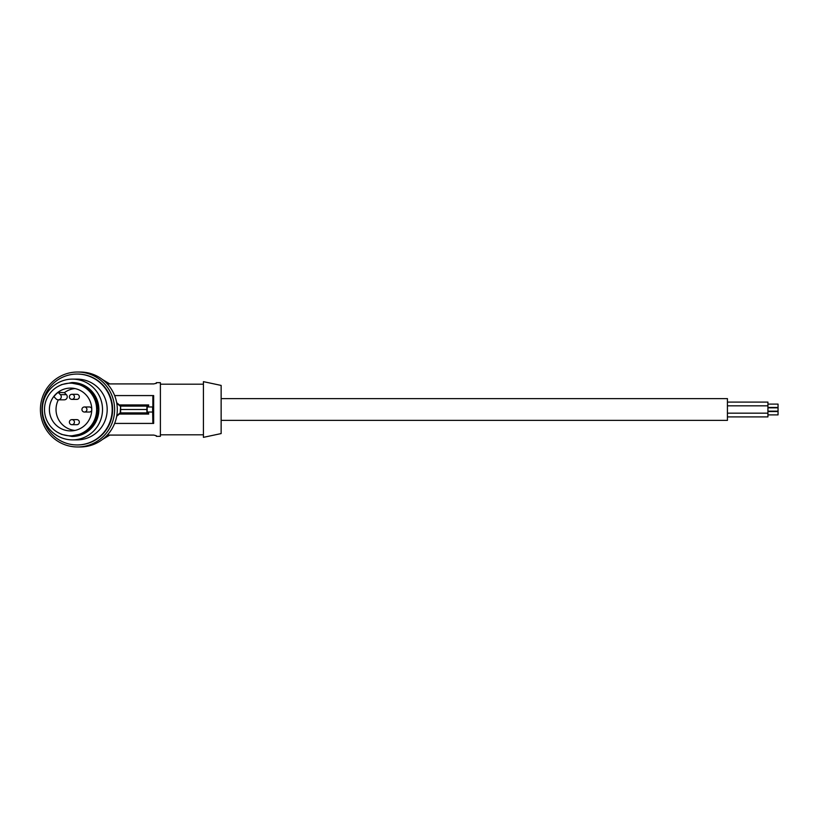 <?xml version="1.0" encoding="UTF-8"?>
<svg xmlns="http://www.w3.org/2000/svg" width="819" height="819" viewBox="0 0 819 819"><rect width="100%" height="100%" fill="white"/><g stroke="black" fill="none" stroke-linecap="round" stroke-linejoin="round"><path stroke-width="1.23" d="M153.808 383.916L156.337 383.251L153.808 383.916L107.299 383.916M156.122 383.487L156.337 382.668L160.391 382.668L160.391 436.332L156.337 436.332L156.337 435.749L153.808 435.084L156.337 435.749M152.58 412.029L147.195 412.029L147.195 406.971L152.856 406.971L152.856 395.577L153.665 395.577L153.665 423.423L152.856 423.423L152.58 406.971M116.687 402.733L119.359 404.934L148.7 404.934L146.949 406.122L120.639 406.122L120.639 412.878L119.359 414.066L148.7 414.066L148.413 412.029M119.359 404.934L120.639 406.122L120.198 412.878L116.789 415.673M73.679 398.638A2.529 2.508 -90 0 0 71.898 394.308A2.529 2.508 -90 0 0 69.584 397.809A2.529 2.508 -90 0 0 73.679 398.638M120.198 412.878L146.949 412.878L148.7 414.066M119.359 414.066L116.687 416.267M114.64 423.423L152.856 423.423M146.949 406.122L146.816 409.5L120.321 409.5M221.14 398.618L727.426 398.618L727.426 420.382L221.14 420.382M71.898 399.375L76.832 399.375A2.529 2.508 -90 0 0 79.146 395.874A2.529 2.508 -90 0 0 76.832 394.308L71.898 394.308M72.072 382.545A26.955 26.699 90 0 1 91.37 428.224A26.955 26.699 90 0 1 72.164 436.455L71.97 435.831L81.828 433.824L90.162 428.112L90.602 428.562L82.064 434.408L71.97 436.455L61.63 434.408L57.279 432.156M90.602 428.562L96.509 419.819L98.669 409.5L96.509 399.181L90.602 390.438L82.064 384.592L71.97 382.545L61.63 384.592L57.279 386.844M72.164 382.545L71.97 383.169L81.828 385.176L90.162 390.888L95.936 399.426L98.045 409.5L95.936 419.574L90.162 428.112M98.045 409.5L98.669 409.5M79.484 384.756A26.331 26.075 -90 0 0 44.492 409.5A26.331 26.075 -90 0 0 70.567 435.831A26.331 26.075 -90 0 0 79.484 384.756M221.14 409.5L221.14 385.421L203.419 381.654L203.419 437.346L221.14 433.579L221.14 409.5M58.262 399.826A3.041 3.01 -90 0 1 56.132 398.935L53.9 396.683A21.386 21.181 -90 0 1 58.149 392.383L64.404 392.649L66.38 394.645A3.041 3.01 -90 0 1 64.251 399.826L58.262 399.826A3.041 3.01 -90 0 0 60.391 394.645L66.38 394.645M84.439 412.029A2.529 2.508 -90 0 0 86.753 408.527A2.529 2.508 -90 0 0 82.668 407.708A2.529 2.508 -90 0 0 84.439 412.029L89.373 412.029A2.529 2.508 -90 0 0 91.748 410.309M91.748 408.691A2.529 2.508 -90 0 0 89.373 406.971L84.439 406.971M71.898 424.692L76.832 424.692A2.529 2.508 -90 0 0 79.146 421.191A2.529 2.508 -90 0 0 76.832 419.625L71.898 419.625A2.529 2.508 -90 0 0 69.584 423.126A2.529 2.508 -90 0 0 73.679 423.945A2.529 2.508 -90 0 0 71.898 419.625M75 388.575A21.007 20.803 -90 0 0 64.404 392.649M58.364 399.826A21.007 20.803 -90 0 0 75 430.425M72.441 379.125L77.088 379.125A30.375 30.078 90 0 1 86.968 438.196A30.375 30.078 90 0 1 77.088 439.875L72.441 439.875A30.375 30.078 90 0 1 50.798 388.401A30.375 30.078 90 0 1 93.704 388.022A30.375 30.078 90 0 1 72.441 439.875M66.564 388.482A21.407 21.192 -90 0 0 70.567 430.907A21.407 21.192 -90 0 0 91.759 409.5A21.407 21.192 -90 0 0 66.564 388.482M58.149 392.383L60.391 394.645M101.904 384.439A35.442 35.094 -90 0 0 44.666 395.935A35.442 35.094 -90 0 0 77.088 444.942A35.442 35.094 -90 0 0 101.904 384.439M116.789 403.327L120.198 406.122M148.413 406.971L148.7 404.934M146.816 409.5L146.949 412.878M114.64 395.577L152.856 395.577M105.989 382.575A33.231 32.903 -0 0 1 107.791 383.916M107.791 435.084A33.231 32.903 -0 0 1 105.989 436.425M102.436 439.486L109.777 435.084M107.299 435.084L153.808 435.084M109.777 383.916L102.436 379.514M77.518 446.969L80.19 446.969A37.469 37.101 -90 0 0 107.33 383.947A37.469 37.101 -90 0 0 80.19 372.031L77.518 372.031A37.469 37.101 -90 0 0 50.379 435.053A37.469 37.101 -90 0 0 114.578 407.872A37.469 37.101 -90 0 0 77.518 372.031M77.088 444.942L77.518 444.942A35.442 35.094 -90 0 0 102.334 384.439A35.442 35.094 -90 0 0 77.518 374.058L77.088 374.058M727.426 402.098L767.925 402.098L767.925 416.902L727.426 416.902M767.925 411.169L778.05 411.169L778.05 407.831L767.925 407.831M767.925 407.442L778.05 407.442L778.05 404.105L767.925 404.105M767.925 414.895L778.05 414.895L778.05 411.558L767.925 411.558M81.828 433.824L82.064 434.408M95.936 419.574L96.509 419.819M95.936 399.426L96.509 399.181M81.828 385.176L82.064 384.592M71.97 383.169L70.567 383.169M160.391 384.183L203.419 384.183M727.426 413.175L767.925 413.175M727.426 405.825L767.925 405.825M160.391 434.817L203.419 434.817M71.97 435.831L70.567 435.831"/></g></svg>
